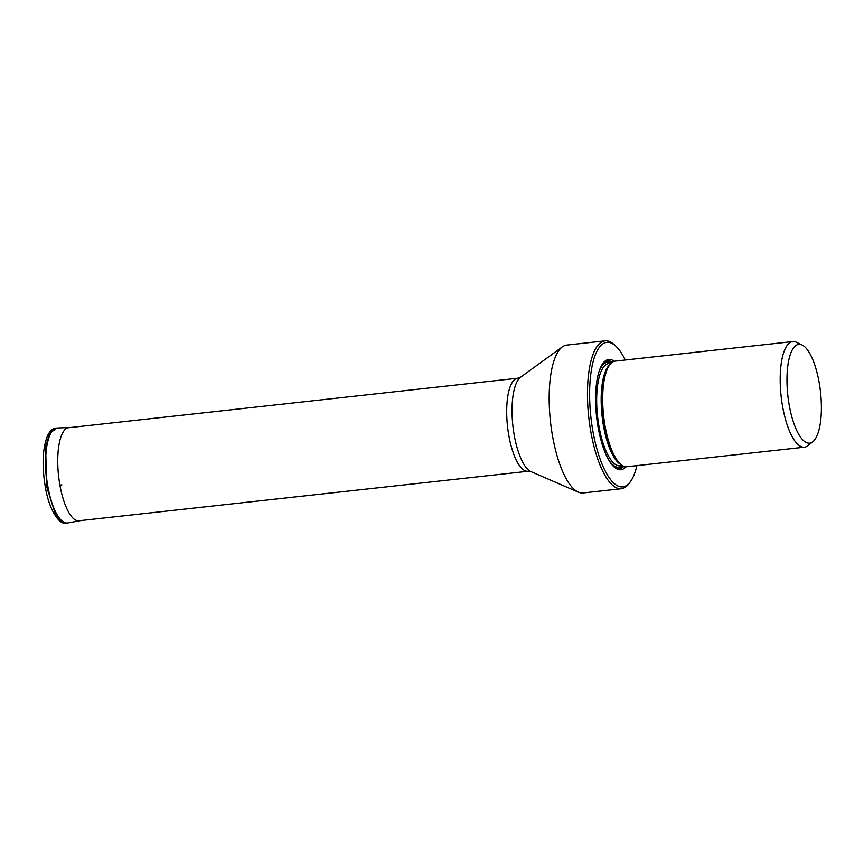 <?xml version="1.0" encoding="UTF-8"?>
<svg xmlns="http://www.w3.org/2000/svg" width="864" height="864" viewBox="0 0 864 864"><rect width="100%" height="100%" fill="white"/><g stroke="black" fill="none" stroke-linecap="round" stroke-linejoin="round"><path stroke-width="1.3" d="M790.873 352.955A49.68 16.416 -96.3 0 1 801.5 344.747A49.68 16.416 -96.3 0 1 802.159 345.028A49.68 16.416 -96.3 0 1 819.104 382.234A49.68 16.416 -96.3 0 1 812.808 441.763A49.68 16.416 -96.3 0 1 789.253 405.281A49.68 16.416 -96.3 0 1 790.873 352.955M812.808 441.763L807.818 445.694A53.125 17.561 -96.3 0 1 807.743 445.759A53.125 17.561 -96.3 0 1 804.416 447.174A53.125 17.561 -96.3 0 1 782.633 406.696A53.125 17.561 -96.3 0 1 782.838 355.45A53.125 17.561 -96.3 0 1 789.437 342.986A53.125 17.561 -96.3 0 1 792.774 341.572A53.125 17.561 -96.3 0 1 796.424 342.274L802.159 345.028M792.774 341.572L615.244 361.13A53.125 17.561 83.7 0 0 611.917 362.545A53.125 17.561 83.7 0 0 609.509 365.148A53.125 17.561 83.7 0 0 603.612 415.854A53.125 17.561 83.7 0 0 620.406 464.065A53.125 17.561 83.7 0 0 626.886 466.733L804.416 447.174M614.304 361.314A55.469 18.328 83.7 0 0 605.232 360.979A55.469 18.328 83.7 0 0 602.716 363.69A55.469 18.328 83.7 0 0 596.57 416.632A55.469 18.328 83.7 0 0 614.099 466.97A55.469 18.328 83.7 0 0 624.348 468.277A55.469 18.328 83.7 0 0 625.925 466.765M636.908 465.631A72.706 24.03 -96.3 0 1 630.612 481.388A72.706 24.03 -96.3 0 1 592.952 431.492A72.706 24.03 -96.3 0 1 589.939 383.292A72.706 24.03 -96.3 0 1 607.208 342.328A72.706 24.03 -96.3 0 1 615.697 346.01A72.706 24.03 -96.3 0 1 625.277 360.029M630.612 481.388L629.402 483.095A74.369 24.581 -96.3 0 1 621.367 488.722A74.369 24.581 -96.3 0 1 590.879 432.043A74.369 24.581 -96.3 0 1 587.585 387.137A74.369 24.581 -96.3 0 1 605.07 340.87A74.369 24.581 -96.3 0 1 607.608 340.978A74.369 24.581 -96.3 0 1 614.142 344.606L615.697 346.01M605.07 340.87L566.773 345.092A74.369 24.581 83.7 0 0 562.388 346.864A74.369 24.581 83.7 0 0 549.288 391.36A74.369 24.581 83.7 0 0 552.571 436.266A74.369 24.581 83.7 0 0 578.394 492.167A74.369 24.581 83.7 0 0 583.06 492.944L621.367 488.722M67.63 522.958A47.768 15.79 -96.3 0 1 67.457 522.99A47.768 15.79 -96.3 0 1 47.682 486.605A47.768 15.79 -96.3 0 1 57.002 428.026L49.723 433.253L45.63 446.645L46.699 486.724L55.264 513.67L60.858 521.068L66.485 523.109M81.324 520.495L67.792 522.936A47.768 15.79 -96.3 0 1 47.866 486.583A47.768 15.79 -96.3 0 1 57.337 428.004L57.002 428.026A47.768 15.79 -96.3 0 1 57.164 428.015M67.792 522.936L66.485 523.13C59.26 525.485 48.902 509.533 45.252 486.616C41.796 465.091 42.574 448.07 47.596 435.553C50.188 430.553 52.996 428.069 56.02 428.09M57.337 428.004L69.206 427.496A46.969 15.52 83.7 0 0 69.206 427.496L69.206 427.496A46.969 15.52 83.7 0 0 59.897 485.104L61.916 484.844M79.488 520.841A46.969 15.52 -96.3 0 1 59.897 485.104M609.509 365.148L608.58 366.455A51.84 17.14 83.7 0 0 602.834 415.94A51.84 17.14 83.7 0 0 619.218 462.985L620.406 464.065M621.022 464.594A51.451 17.01 -96.3 0 1 602.078 416.027A51.451 17.01 -96.3 0 1 609.984 364.5M611.086 363.269L608.839 363.517A51.451 17.01 83.7 0 0 605.61 364.9A51.451 17.01 83.7 0 0 598.212 421.589A51.451 17.01 83.7 0 0 620.104 465.804L622.35 465.556M611.248 363.118A52.79 17.453 83.7 0 0 604.12 363.733A52.79 17.453 83.7 0 0 599.13 371.293M608.947 460.328A52.79 17.453 83.7 0 0 622.318 465.858A52.79 17.453 83.7 0 0 622.544 465.664M600.415 367.88A53.244 17.593 -96.3 0 1 604.044 363.301A53.244 17.593 -96.3 0 1 611.55 362.848M622.901 465.869A53.244 17.593 -96.3 0 1 622.393 466.29A53.244 17.593 -96.3 0 1 610.934 463.374M623.884 466.312A54.184 17.906 -96.3 0 1 622.922 467.165A54.184 17.906 -96.3 0 1 613.505 466.398M602.262 364.37A54.184 17.906 -96.3 0 1 604.249 362.351A54.184 17.906 -96.3 0 1 612.414 362.189M562.388 346.864L520.636 377.19A48.362 15.984 83.7 0 0 514.253 435.316A48.362 15.984 83.7 0 0 531.036 471.658L578.394 492.167M531.036 471.658L528.034 471.269A46.807 15.466 -96.3 0 1 508.842 435.607A46.807 15.466 -96.3 0 1 517.784 378.216L67.619 427.82M69.206 427.496L71.075 427.442M520.636 377.19L517.784 378.216M528.034 471.269L77.868 520.873"/></g></svg>
